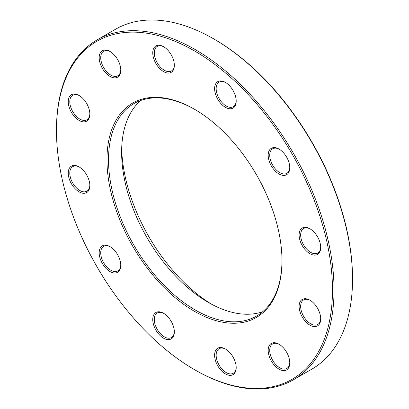 <?xml version="1.0" encoding="UTF-8"?>
<svg xmlns="http://www.w3.org/2000/svg" width="409" height="409" viewBox="0 0 409 409"><rect width="100%" height="100%" fill="white"/><g stroke="black" fill="none" stroke-linecap="round" stroke-linejoin="round"><path stroke-width="0.61" d="M56.473 130.609L56.473 129.719A196.259 113.308 60 0 1 97.117 39.877A196.259 113.308 60 0 1 195.246 49.596A196.259 113.308 60 0 1 323.463 222.542A196.259 113.308 60 0 1 293.376 379.808A196.259 113.308 60 0 1 195.246 370.084L194.474 369.639A195.17 112.68 -120 0 0 332.481 289.966A195.17 112.68 -120 0 0 194.479 50.931A195.17 112.68 -120 0 0 56.473 130.609A195.17 112.68 -120 0 0 194.474 369.639M293.376 379.808L311.883 369.123A196.259 113.308 -120 0 0 352.527 279.281A196.259 113.308 -120 0 0 213.754 38.916A196.259 113.308 -120 0 0 115.624 29.192L97.117 39.877M213.754 38.916A196.259 113.308 -120 0 0 213.754 38.911L214.526 39.361A195.17 112.68 60 0 1 352.527 278.391L352.527 279.281M262.782 311.678A122.664 70.818 60 0 1 208.355 302.43A122.664 70.818 60 0 1 208.355 302.425A122.664 70.818 60 0 1 121.621 152.199A122.664 70.818 60 0 1 140.824 100.44M194.863 109.469A122.664 70.818 -120 0 0 133.917 103.615A122.664 70.818 -120 0 0 133.917 245.252A122.664 70.818 -120 0 0 256.581 316.07A122.664 70.818 -120 0 0 281.98 260.359M121.672 148.728A131.386 75.854 -120 0 0 211.387 304.117M194.479 109.244L194.479 109.244A123.753 71.447 60 0 1 281.985 260.809A123.753 71.447 60 0 1 194.479 311.331A123.753 71.447 60 0 1 106.969 159.766A123.753 71.447 60 0 1 194.479 109.244L194.479 109.244M278.979 149.034L278.979 149.034A15.266 8.814 60 0 1 289.771 167.731A15.266 8.814 60 0 1 278.979 173.963A15.266 8.814 60 0 1 268.186 155.267A15.266 8.814 60 0 1 278.979 149.034L278.979 149.034M225.405 82.393L225.405 82.393A15.266 8.814 60 0 1 236.203 101.089A15.266 8.814 60 0 1 225.405 107.322A15.266 8.814 60 0 1 214.613 88.625A15.266 8.814 60 0 1 225.405 82.393M163.549 46.677L163.549 46.677A15.266 8.814 60 0 1 174.341 65.374A15.266 8.814 60 0 1 163.549 71.606A15.266 8.814 60 0 1 152.756 52.909A15.266 8.814 60 0 1 163.549 46.677M109.975 51.462L109.975 51.462A15.266 8.814 60 0 1 120.773 70.159A15.266 8.814 60 0 1 109.975 76.391A15.266 8.814 60 0 1 99.182 57.695A15.266 8.814 60 0 1 109.975 51.462M79.049 95.466L79.049 95.466A15.266 8.814 60 0 1 89.842 114.162A15.266 8.814 60 0 1 79.049 120.394A15.266 8.814 60 0 1 68.252 101.698A15.266 8.814 60 0 1 79.049 95.466M79.049 166.892L79.049 166.892A15.266 8.814 60 0 1 89.842 185.589A15.266 8.814 60 0 1 79.049 191.821A15.266 8.814 60 0 1 68.252 173.125A15.266 8.814 60 0 1 79.049 166.892L79.049 166.892M109.975 246.612L109.975 246.612A15.266 8.814 60 0 1 120.773 265.303A15.266 8.814 60 0 1 109.975 271.535A15.266 8.814 60 0 1 99.182 252.844A15.266 8.814 60 0 1 109.975 246.612M163.549 313.253L163.549 313.253A15.266 8.814 60 0 1 174.341 331.95A15.266 8.814 60 0 1 163.549 338.182A15.266 8.814 60 0 1 152.756 319.485A15.266 8.814 60 0 1 163.549 313.253L163.549 313.253M225.405 348.969L225.405 348.969A15.266 8.814 60 0 1 236.203 367.66A15.266 8.814 60 0 1 225.405 373.892A15.266 8.814 60 0 1 214.613 355.201A15.266 8.814 60 0 1 225.405 348.969M278.979 344.184L278.979 344.184A15.266 8.814 60 0 1 289.771 362.875A15.266 8.814 60 0 1 278.979 369.107A15.266 8.814 60 0 1 268.186 350.416A15.266 8.814 60 0 1 278.979 344.184M309.904 300.18A15.266 8.814 60 0 1 309.91 300.18A15.266 8.814 60 0 1 320.702 318.877A15.266 8.814 60 0 1 309.904 325.109A15.266 8.814 60 0 1 299.112 306.413A15.266 8.814 60 0 1 309.904 300.18M309.904 228.754A15.266 8.814 60 0 1 309.91 228.754A15.266 8.814 60 0 1 320.702 247.445A15.266 8.814 60 0 1 309.904 253.677A15.266 8.814 60 0 1 299.112 234.986A15.266 8.814 60 0 1 309.904 228.754M310.298 228.989A14.172 8.185 -120 0 0 303.59 228.493A14.172 8.185 -120 0 0 303.59 244.863A14.172 8.185 -120 0 0 317.767 253.043A14.172 8.185 -120 0 0 320.692 246.99M279.373 344.419A14.172 8.185 -120 0 0 272.66 343.923A14.172 8.185 -120 0 0 272.66 360.293A14.172 8.185 -120 0 0 286.837 368.473A14.172 8.185 -120 0 0 289.766 362.42M225.799 349.204A14.172 8.185 -120 0 0 219.091 348.708A14.172 8.185 -120 0 0 219.091 365.079A14.172 8.185 -120 0 0 233.263 373.259A14.172 8.185 -120 0 0 236.192 367.205M163.943 313.488A14.172 8.185 -120 0 0 157.23 312.997A14.172 8.185 -120 0 0 157.23 329.363A14.172 8.185 -120 0 0 171.407 337.548A14.172 8.185 -120 0 0 174.336 331.489M110.369 246.847A14.172 8.185 -120 0 0 103.661 246.351A14.172 8.185 -120 0 0 103.661 262.721A14.172 8.185 -120 0 0 117.833 270.906A14.172 8.185 -120 0 0 120.762 264.848M79.438 167.128A14.172 8.185 -120 0 0 72.73 166.637A14.172 8.185 -120 0 0 72.73 183.007A14.172 8.185 -120 0 0 86.907 191.187A14.172 8.185 -120 0 0 89.832 185.134M79.438 95.701A14.172 8.185 -120 0 0 72.73 95.21A14.172 8.185 -120 0 0 72.73 111.575A14.172 8.185 -120 0 0 86.907 119.76A14.172 8.185 -120 0 0 89.832 113.702M110.369 51.698A14.172 8.185 -120 0 0 103.661 51.207A14.172 8.185 -120 0 0 103.661 67.572A14.172 8.185 -120 0 0 117.833 75.757A14.172 8.185 -120 0 0 120.762 69.704M163.943 46.912A14.172 8.185 -120 0 0 157.23 46.421A14.172 8.185 -120 0 0 157.23 62.787A14.172 8.185 -120 0 0 171.407 70.972A14.172 8.185 -120 0 0 174.336 64.919M225.799 82.628A14.172 8.185 -120 0 0 219.091 82.137A14.172 8.185 -120 0 0 219.091 98.503A14.172 8.185 -120 0 0 233.263 106.688A14.172 8.185 -120 0 0 236.192 100.629M279.373 149.27A14.172 8.185 -120 0 0 272.66 148.779A14.172 8.185 -120 0 0 272.66 165.144A14.172 8.185 -120 0 0 286.837 173.329A14.172 8.185 -120 0 0 289.766 167.276M310.298 300.416A14.172 8.185 -120 0 0 303.59 299.925A14.172 8.185 -120 0 0 303.59 316.29A14.172 8.185 -120 0 0 317.767 324.475A14.172 8.185 -120 0 0 320.692 318.417"/></g></svg>

